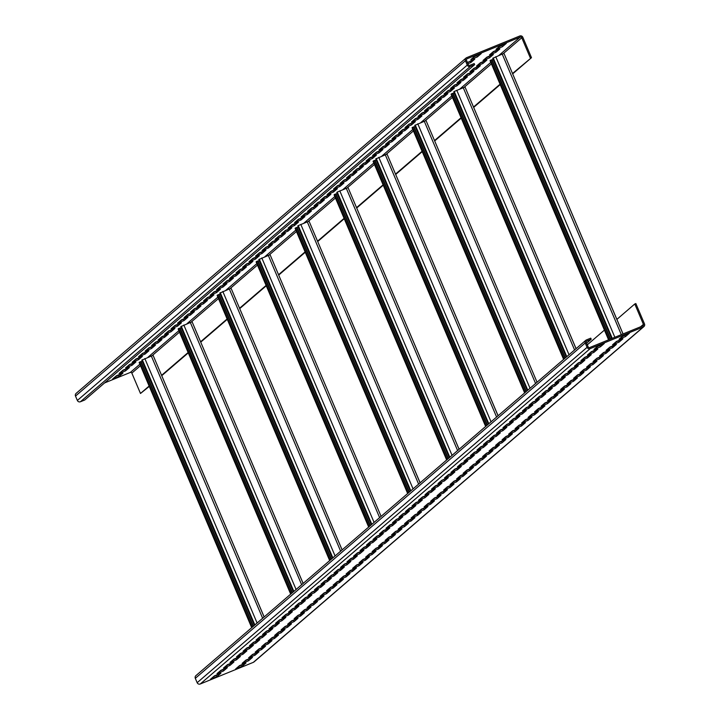 <?xml version="1.0" encoding="UTF-8"?>
<svg xmlns="http://www.w3.org/2000/svg" width="720" height="720" viewBox="0 0 720 720"><rect width="100%" height="100%" fill="white"/><g stroke="black" fill="none" stroke-linecap="round" stroke-linejoin="round"><path stroke-width="1.08" d="M590.76 338.157L586.458 339.912A2.376 2.322 49.3 0 0 585.225 342.972L587.079 347.337A2.376 2.322 49.3 0 0 590.157 348.642L643.275 326.979A2.376 2.322 49.3 0 0 644.499 323.919L635.85 303.552L634.779 303.984L643.419 324.36A1.188 1.161 -130.7 0 1 642.807 325.89L589.698 347.544A1.188 1.161 -130.7 0 1 588.159 346.896L586.305 342.531A1.188 1.161 -130.7 0 1 586.917 341.001L591.228 339.246L590.76 338.157M585.828 340.29L195.912 675.648A2.376 2.322 49.3 0 0 195.309 678.33L197.163 682.695A2.376 2.322 49.3 0 0 200.241 684L253.35 662.337A2.376 2.322 49.3 0 0 253.971 661.959L643.896 326.601M235.629 668.979L242.091 666.342L245.988 662.994L239.535 665.622L235.629 668.979M242.127 663.39L248.589 660.753L252.486 657.396L246.033 660.033L242.127 663.39M248.634 657.801L255.087 655.164L258.984 651.807L252.531 654.444L248.634 657.801M255.132 652.212L261.585 649.575L265.491 646.218L259.029 648.855L255.132 652.212M261.63 646.623L268.083 643.986L271.989 640.629L265.527 643.266L261.63 646.623M268.128 641.034L274.581 638.397L278.487 635.04L272.025 637.677L268.128 641.034M274.626 635.445L281.088 632.808L284.985 629.451L278.523 632.088L274.626 635.445M281.124 629.856L287.586 627.219L291.483 623.862L285.021 626.499L281.124 629.856M287.622 624.267L294.084 621.63L297.981 618.273L291.519 620.91L287.622 624.267M294.12 618.678L300.582 616.041L304.479 612.684L298.017 615.321L294.12 618.678M300.618 613.08L307.08 610.452L310.977 607.095L304.515 609.732L300.618 613.08M307.116 607.491L313.578 604.863L317.475 601.506L311.013 604.143L307.116 607.491M313.614 601.902L320.076 599.274L323.973 595.917L317.511 598.554L313.614 601.902M320.112 596.313L326.574 593.685L330.471 590.328L324.018 592.965L320.112 596.313M326.61 590.724L333.072 588.096L336.969 584.739L330.516 587.376L326.61 590.724M333.108 585.135L339.57 582.507L343.467 579.15L337.014 581.787L333.108 585.135M339.615 579.546L346.068 576.918L349.974 573.561L343.512 576.198L339.615 579.546M346.113 573.957L352.566 571.32L356.472 567.972L350.01 570.609L346.113 573.957M352.611 568.368L359.064 565.731L362.97 562.383L356.508 565.02L352.611 568.368M359.109 562.779L365.562 560.142L369.468 556.794L363.006 559.431L359.109 562.779M365.607 557.19L372.069 554.553L375.966 551.205L369.504 553.833L365.607 557.19M372.105 551.601L378.567 548.964L382.464 545.616L376.002 548.244L372.105 551.601M378.603 546.012L385.065 543.375L388.962 540.027L382.5 542.655L378.603 546.012M385.101 540.423L391.563 537.786L395.46 534.438L388.998 537.066L385.101 540.423M391.599 534.834L398.061 532.197L401.958 528.849L395.496 531.477L391.599 534.834M398.097 529.245L404.559 526.608L408.456 523.26L401.994 525.888L398.097 529.245M404.595 523.656L411.057 521.019L414.954 517.671L408.501 520.299L404.595 523.656M411.093 518.067L417.555 515.43L421.452 512.073L414.999 514.71L411.093 518.067M417.591 512.478L424.053 509.841L427.95 506.484L421.497 509.121L417.591 512.478M424.098 506.889L430.551 504.252L434.448 500.895L427.995 503.532L424.098 506.889M430.596 501.3L437.049 498.663L440.955 495.306L434.493 497.943L430.596 501.3M437.094 495.711L443.547 493.074L447.453 489.717L440.991 492.354L437.094 495.711M443.592 490.122L450.045 487.485L453.951 484.128L447.489 486.765L443.592 490.122M450.09 484.533L456.552 481.896L460.449 478.539L453.987 481.176L450.09 484.533M456.588 478.944L463.05 476.307L466.947 472.95L460.485 475.587L456.588 478.944M463.086 473.355L469.548 470.718L473.445 467.361L466.983 469.998L463.086 473.355M469.584 467.757L476.046 465.129L479.943 461.772L473.481 464.409L469.584 467.757M476.082 462.168L482.544 459.54L486.441 456.183L479.979 458.82L476.082 462.168M482.58 456.579L489.042 453.951L492.939 450.594L486.477 453.231L482.58 456.579M489.078 450.99L495.54 448.362L499.437 445.005L492.975 447.642L489.078 450.99M495.576 445.401L502.038 442.773L505.935 439.416L499.482 442.053L495.576 445.401M502.074 439.812L508.536 437.184L512.433 433.827L505.98 436.464L502.074 439.812M508.572 434.223L515.034 431.595L518.931 428.238L512.478 430.875L508.572 434.223M515.079 428.634L521.532 426.006L525.429 422.649L518.976 425.286L515.079 428.634M521.577 423.045L528.03 420.408L531.936 417.06L525.474 419.697L521.577 423.045M528.075 417.456L534.528 414.819L538.434 411.471L531.972 414.108L528.075 417.456M534.573 411.867L541.026 409.23L544.932 405.882L538.47 408.51L534.573 411.867M541.071 406.278L547.533 403.641L551.43 400.293L544.968 402.921L541.071 406.278M547.569 400.689L554.031 398.052L557.928 394.704L551.466 397.332L547.569 400.689M554.067 395.1L560.529 392.463L564.426 389.115L557.964 391.743L554.067 395.1M560.565 389.511L567.027 386.874L570.924 383.526L564.462 386.154L560.565 389.511M567.063 383.922L573.525 381.285L577.422 377.937L570.96 380.565L567.063 383.922M573.561 378.333L580.023 375.696L583.92 372.348L577.458 374.976L573.561 378.333M580.059 372.744L586.521 370.107L590.418 366.759L583.965 369.387L580.059 372.744M586.557 367.155L593.019 364.518L596.916 361.161L590.463 363.798L586.557 367.155M593.055 361.566L599.517 358.929L603.414 355.572L596.961 358.209L593.055 361.566M599.553 355.977L606.015 353.34L609.912 349.983L603.459 352.62L599.553 355.977M606.06 350.388L612.513 347.751L616.419 344.394L609.957 347.031L606.06 350.388M612.558 344.799L619.011 342.162L622.917 338.805L616.455 341.442L612.558 344.799M619.056 339.21L625.509 336.573L629.415 333.216L622.953 335.853L619.056 339.21M210.51 679.221L216.972 676.593L220.869 673.236L214.407 675.873L210.51 679.221M217.008 673.632L223.47 670.995L227.367 667.647L220.914 670.284L217.008 673.632M223.506 668.043L229.968 665.406L233.865 662.058L227.412 664.695L223.506 668.043M230.004 662.454L236.466 659.817L240.363 656.469L233.91 659.097L230.004 662.454M236.511 656.865L242.964 654.228L246.861 650.88L240.408 653.508L236.511 656.865M243.009 651.276L249.462 648.639L253.368 645.291L246.906 647.919L243.009 651.276M249.507 645.687L255.96 643.05L259.866 639.702L253.404 642.33L249.507 645.687M256.005 640.098L262.458 637.461L266.364 634.113L259.902 636.741L256.005 640.098M262.503 634.509L268.965 631.872L272.862 628.524L266.4 631.152L262.503 634.509M269.001 628.92L275.463 626.283L279.36 622.935L272.898 625.563L269.001 628.92M275.499 623.331L281.961 620.694L285.858 617.346L279.396 619.974L275.499 623.331M281.997 617.742L288.459 615.105L292.356 611.748L285.894 614.385L281.997 617.742M288.495 612.153L294.957 609.516L298.854 606.159L292.392 608.796L288.495 612.153M294.993 606.564L301.455 603.927L305.352 600.57L298.89 603.207L294.993 606.564M301.491 600.975L307.953 598.338L311.85 594.981L305.397 597.618L301.491 600.975M307.989 595.386L314.451 592.749L318.348 589.392L311.895 592.029L307.989 595.386M314.487 589.797L320.949 587.16L324.846 583.803L318.393 586.44L314.487 589.797M320.985 584.208L327.447 581.571L331.344 578.214L324.891 580.851L320.985 584.208M327.492 578.619L333.945 575.982L337.851 572.625L331.389 575.262L327.492 578.619M333.99 573.03L340.443 570.393L344.349 567.036L337.887 569.673L333.99 573.03M340.488 567.432L346.941 564.804L350.847 561.447L344.385 564.084L340.488 567.432M346.986 561.843L353.448 559.215L357.345 555.858L350.883 558.495L346.986 561.843M353.484 556.254L359.946 553.626L363.843 550.269L357.381 552.906L353.484 556.254M359.982 550.665L366.444 548.037L370.341 544.68L363.879 547.317L359.982 550.665M366.48 545.076L372.942 542.448L376.839 539.091L370.377 541.728L366.48 545.076M372.978 539.487L379.44 536.859L383.337 533.502L376.875 536.139L372.978 539.487M379.476 533.898L385.938 531.27L389.835 527.913L383.373 530.55L379.476 533.898M385.974 528.309L392.436 525.672L396.333 522.324L389.871 524.961L385.974 528.309M392.472 522.72L398.934 520.083L402.831 516.735L396.378 519.372L392.472 522.72M398.97 517.131L405.432 514.494L409.329 511.146L402.876 513.783L398.97 517.131M405.468 511.542L411.93 508.905L415.827 505.557L409.374 508.185L405.468 511.542M411.975 505.953L418.428 503.316L422.325 499.968L415.872 502.596L411.975 505.953M418.473 500.364L424.926 497.727L428.832 494.379L422.37 497.007L418.473 500.364M424.971 494.775L431.424 492.138L435.33 488.79L428.868 491.418L424.971 494.775M431.469 489.186L437.922 486.549L441.828 483.201L435.366 485.829L431.469 489.186M437.967 483.597L444.429 480.96L448.326 477.612L441.864 480.24L437.967 483.597M444.465 478.008L450.927 475.371L454.824 472.023L448.362 474.651L444.465 478.008M450.963 472.419L457.425 469.782L461.322 466.425L454.86 469.062L450.963 472.419M457.461 466.83L463.923 464.193L467.82 460.836L461.358 463.473L457.461 466.83M463.959 461.241L470.421 458.604L474.318 455.247L467.856 457.884L463.959 461.241M470.457 455.652L476.919 453.015L480.816 449.658L474.354 452.295L470.457 455.652M476.955 450.063L483.417 447.426L487.314 444.069L480.861 446.706L476.955 450.063M483.453 444.474L489.915 441.837L493.812 438.48L487.359 441.117L483.453 444.474M489.951 438.885L496.413 436.248L500.31 432.891L493.857 435.528L489.951 438.885M496.449 433.296L502.911 430.659L506.808 427.302L500.355 429.939L496.449 433.296M502.956 427.707L509.409 425.07L513.315 421.713L506.853 424.35L502.956 427.707M509.454 422.109L515.907 419.481L519.813 416.124L513.351 418.761L509.454 422.109M515.952 416.52L522.405 413.892L526.311 410.535L519.849 413.172L515.952 416.52M522.45 410.931L528.903 408.303L532.809 404.946L526.347 407.583L522.45 410.931M528.948 405.342L535.41 402.714L539.307 399.357L532.845 401.994L528.948 405.342M535.446 399.753L541.908 397.125L545.805 393.768L539.343 396.405L535.446 399.753M541.944 394.164L548.406 391.536L552.303 388.179L545.841 390.816L541.944 394.164M548.442 388.575L554.904 385.947L558.801 382.59L552.339 385.227L548.442 388.575M554.94 382.986L561.402 380.349L565.299 377.001L558.837 379.638L554.94 382.986M561.438 377.397L567.9 374.76L571.797 371.412L565.335 374.049L561.438 377.397M567.936 371.808L574.398 369.171L578.295 365.823L571.842 368.46L567.936 371.808M574.434 366.219L580.896 363.582L584.793 360.234L578.34 362.862L574.434 366.219M580.932 360.63L587.394 357.993L591.291 354.645L584.838 357.273L580.932 360.63M587.439 355.041L593.892 352.404L597.789 349.056L591.336 351.684L587.439 355.041M593.937 349.452L600.39 346.815L604.296 343.467L597.834 346.095L593.937 349.452M604.431 330.093L587.286 344.835M634.779 303.984L616.878 319.383M530.406 58.113L521.766 37.746A1.188 1.161 49.3 0 0 520.218 37.089L467.109 58.752A1.188 1.161 49.3 0 0 466.497 60.282L468.351 64.647A1.188 1.161 49.3 0 0 469.89 65.304L474.192 63.54L474.66 64.638L470.349 66.393A2.376 2.322 -130.7 0 1 467.271 65.088L465.417 60.723A2.376 2.322 -130.7 0 1 466.65 57.663L519.759 36A2.376 2.322 -130.7 0 1 522.837 37.305L531.486 57.672L512.514 73.503M531.486 57.672L512.667 73.863M500.211 84.573L473.67 107.397M461.223 118.107L434.682 140.931M422.226 151.641L395.685 174.465M383.238 185.175L356.697 208.008M344.241 218.718L317.7 241.542M305.253 252.252L278.712 275.076M266.256 285.786L239.724 308.61M227.268 319.32L200.727 342.144M188.271 352.863L161.739 375.687M149.283 386.397L140.49 393.471L131.841 373.104A1.188 1.161 49.3 0 0 130.302 372.456L104.553 382.95M149.13 386.037L140.49 393.471M188.127 352.503L161.586 375.327M227.115 318.969L200.574 341.793M266.112 285.426L239.571 308.259M305.1 251.892L278.559 274.716M344.088 218.358L317.556 241.182M383.085 184.824L356.544 207.648M422.073 151.29L395.532 174.114M461.07 117.747L434.529 140.571M500.058 84.213L473.517 107.037M566.307 357.084L453.735 91.881L454.221 91.458L465.021 87.021L576.045 348.705M426.033 120.555L537.057 382.239L426.033 120.555L414.747 125.415L527.319 390.618M488.322 424.152L375.75 158.949L387.036 154.089L498.06 415.782M449.334 457.695L336.762 192.492L337.248 192.069L348.048 187.623L459.072 449.316M410.337 491.229L297.765 226.026L298.251 225.603L309.051 221.166L420.075 482.85M270.063 254.7L381.087 516.384L270.063 254.7L258.777 259.56L371.349 524.763M332.352 558.297L219.78 293.094L231.066 288.234L342.099 549.927M293.364 591.84L180.792 326.628L192.078 321.768L303.102 583.461M254.376 625.374L141.795 360.171L153.09 355.311L264.114 616.995M611.685 338.58L492.723 58.347L502.218 54.072L504.018 53.487L623.016 333.963M493.191 59.436L491.769 60.012M610.263 339.165L491.661 59.751L490.122 60.669M611.604 346.365L612.594 346.194M490.581 60.192L609.183 339.597M238.464 666.54L242.694 664.335M244.962 660.951L249.192 658.746M251.46 655.362L255.699 653.157M257.958 649.773L262.197 647.568M264.456 644.184L268.695 641.979M270.954 638.595L275.193 636.39M277.452 633.006L281.691 630.801M283.95 627.417L288.189 625.212M290.448 621.828L294.687 619.614M296.955 616.239L301.185 614.025M303.453 610.65L307.683 608.436M309.951 605.061L314.181 602.847M316.449 599.472L320.679 597.258M322.947 593.883L327.177 591.669M329.445 588.294L333.675 586.08M335.943 582.705L340.173 580.491M342.441 577.116L346.68 574.902M348.939 571.527L353.178 569.313M355.437 565.938L359.676 563.724M361.935 560.349L366.174 558.135M368.433 554.76L372.672 552.546M374.931 549.171L379.17 546.957M381.438 543.582L385.668 541.368M387.936 537.984L392.166 535.779M394.434 532.395L398.664 530.19M400.932 526.806L405.162 524.601M407.43 521.217L411.66 519.012M413.928 515.628L418.158 513.423M420.426 510.039L424.656 507.834M426.924 504.45L431.154 502.245M433.422 498.861L437.661 496.656M439.92 493.272L444.159 491.067M446.418 487.683L450.657 485.478M452.916 482.094L457.155 479.889M459.414 476.505L463.653 474.291M465.912 470.916L470.151 468.702M472.419 465.327L476.649 463.113M478.917 459.738L483.147 457.524M485.415 454.149L489.645 451.935M491.913 448.56L496.143 446.346M498.411 442.971L502.641 440.757M504.909 437.382L509.139 435.168M511.407 431.793L515.637 429.579M517.905 426.204L522.144 423.99M524.403 420.615L528.642 418.401M530.901 415.026L535.14 412.812M537.399 409.437L541.638 407.223M543.897 403.848L548.136 401.634M550.395 398.259L554.634 396.045M556.893 392.67L561.132 390.456M563.4 387.072L567.63 384.867M569.898 381.483L574.128 379.278M576.396 375.894L580.626 373.689M582.894 370.305L587.124 368.1M589.392 364.716L593.622 362.511M595.89 359.127L600.12 356.922M602.388 353.538L606.618 351.333M608.886 347.949L613.125 345.744M615.384 342.36L619.623 340.155M621.882 336.771L626.121 334.566M213.345 676.791L217.575 674.577M219.843 671.202L224.073 668.988M226.341 665.613L230.571 663.399M232.839 660.024L237.069 657.81M239.337 654.435L243.576 652.221M245.835 648.846L250.074 646.632M252.333 643.248L256.572 641.043M258.831 637.659L263.07 635.454M265.329 632.07L269.568 629.865M271.827 626.481L276.066 624.276M278.325 620.892L282.564 618.687M284.832 615.303L289.062 613.098M291.33 609.714L295.56 607.509M297.828 604.125L302.058 601.92M304.326 598.536L308.556 596.331M310.824 592.947L315.054 590.742M317.322 587.358L321.552 585.153M323.82 581.769L328.05 579.564M330.318 576.18L334.557 573.966M336.816 570.591L341.055 568.377M343.314 565.002L347.553 562.788M349.812 559.413L354.051 557.199M356.31 553.824L360.549 551.61M362.808 548.235L367.047 546.021M369.315 542.646L373.545 540.432M375.813 537.057L380.043 534.843M382.311 531.468L386.541 529.254M388.809 525.879L393.039 523.665M395.307 520.29L399.537 518.076M401.805 514.701L406.035 512.487M408.303 509.112L412.533 506.898M414.801 503.523L419.04 501.309M421.299 497.934L425.538 495.72M427.797 492.336L432.036 490.131M434.295 486.747L438.534 484.542M440.793 481.158L445.032 478.953M447.291 475.569L451.53 473.364M453.789 469.98L458.028 467.775M460.296 464.391L464.526 462.186M466.794 458.802L471.024 456.597M473.292 453.213L477.522 451.008M479.79 447.624L484.02 445.419M486.288 442.035L490.518 439.83M492.786 436.446L497.016 434.241M499.284 430.857L503.514 428.643M505.782 425.268L510.021 423.054M512.28 419.679L516.519 417.465M518.778 414.09L523.017 411.876M525.276 408.501L529.515 406.287M531.774 402.912L536.013 400.698M538.272 397.323L542.511 395.109M544.779 391.734L549.009 389.52M551.277 386.145L555.507 383.931M557.775 380.556L562.005 378.342M564.273 374.967L568.503 372.753M570.771 369.378L575.001 367.164M577.269 363.789L581.499 361.575M583.767 358.2L587.997 355.986M590.265 352.611L594.495 350.397M596.763 347.013L601.002 344.808M591.228 339.246L586.602 343.224M241.632 665.253L242.091 666.342M248.13 659.664L248.589 660.753M254.628 654.075L255.087 655.164M261.126 648.486L261.585 649.575M267.624 642.897L268.083 643.986M274.122 637.308L274.581 638.397M280.62 631.719L281.088 632.808M287.118 626.13L287.586 627.219M293.616 620.541L294.084 621.63M300.114 614.952L300.582 616.041M306.612 609.363L307.08 610.452M313.11 603.765L313.578 604.863M319.617 598.176L320.076 599.274M326.115 592.587L326.574 593.685M332.613 586.998L333.072 588.096M339.111 581.409L339.57 582.507M345.609 575.82L346.068 576.918M352.107 570.231L352.566 571.32M358.605 564.642L359.064 565.731M365.103 559.053L365.562 560.142M371.601 553.464L372.069 554.553M378.099 547.875L378.567 548.964M384.597 542.286L385.065 543.375M391.095 536.697L391.563 537.786M397.593 531.108L398.061 532.197M404.091 525.519L404.559 526.608M410.598 519.93L411.057 521.019M417.096 514.341L417.555 515.43M423.594 508.752L424.053 509.841M430.092 503.163L430.551 504.252M436.59 497.574L437.049 498.663M443.088 491.985L443.547 493.074M449.586 486.396L450.045 487.485M456.084 480.807L456.552 481.896M462.582 475.218L463.05 476.307M469.08 469.629L469.548 470.718M475.578 464.04L476.046 465.129M482.076 458.442L482.544 459.54M488.574 452.853L489.042 453.951M495.072 447.264L495.54 448.362M501.579 441.675L502.038 442.773M508.077 436.086L508.536 437.184M514.575 430.497L515.034 431.595M521.073 424.908L521.532 426.006M527.571 419.319L528.03 420.408M534.069 413.73L534.528 414.819M540.567 408.141L541.026 409.23M547.065 402.552L547.533 403.641M553.563 396.963L554.031 398.052M560.061 391.374L560.529 392.463M566.559 385.785L567.027 386.874M573.057 380.196L573.525 381.285M579.555 374.607L580.023 375.696M586.062 369.018L586.521 370.107M592.56 363.429L593.019 364.518M599.058 357.84L599.517 358.929M605.556 352.251L606.015 353.34M612.054 346.662L612.513 347.751M618.552 341.073L619.011 342.162M625.05 335.484L625.509 336.573M216.504 675.495L216.972 676.593M223.011 669.906L223.47 670.995M229.509 664.317L229.968 665.406M236.007 658.728L236.466 659.817M242.505 653.139L242.964 654.228M249.003 647.55L249.462 648.639M255.501 641.961L255.96 643.05M261.999 636.372L262.458 637.461M268.497 630.783L268.965 631.872M274.995 625.194L275.463 626.283M281.493 619.605L281.961 620.694M287.991 614.016L288.459 615.105M294.489 608.427L294.957 609.516M300.987 602.838L301.455 603.927M307.494 597.249L307.953 598.338M313.992 591.66L314.451 592.749M320.49 586.071L320.949 587.16M326.988 580.482L327.447 581.571M333.486 574.893L333.945 575.982M339.984 569.304L340.443 570.393M346.482 563.715L346.941 564.804M352.98 558.117L353.448 559.215M359.478 552.528L359.946 553.626M365.976 546.939L366.444 548.037M372.474 541.35L372.942 542.448M378.972 535.761L379.44 536.859M385.47 530.172L385.938 531.27M391.968 524.583L392.436 525.672M398.475 518.994L398.934 520.083M404.973 513.405L405.432 514.494M411.471 507.816L411.93 508.905M417.969 502.227L418.428 503.316M424.467 496.638L424.926 497.727M430.965 491.049L431.424 492.138M437.463 485.46L437.922 486.549M443.961 479.871L444.429 480.96M450.459 474.282L450.927 475.371M456.957 468.693L457.425 469.782M463.455 463.104L463.923 464.193M469.953 457.515L470.421 458.604M476.451 451.926L476.919 453.015M482.958 446.337L483.417 447.426M489.456 440.748L489.915 441.837M495.954 435.159L496.413 436.248M502.452 429.57L502.911 430.659M508.95 423.981L509.409 425.07M515.448 418.392L515.907 419.481M521.946 412.794L522.405 413.892M528.444 407.205L528.903 408.303M534.942 401.616L535.41 402.714M541.44 396.027L541.908 397.125M547.938 390.438L548.406 391.536M554.436 384.849L554.904 385.947M560.934 379.26L561.402 380.349M567.432 373.671L567.9 374.76M573.939 368.082L574.398 369.171M580.437 362.493L580.896 363.582M586.935 356.904L587.394 357.993M593.433 351.315L593.892 352.404M599.931 345.726L600.39 346.815M142.263 361.26L140.841 361.836M253.152 626.418L140.733 361.575L139.194 362.493M260.676 648.189L261.666 648.018M139.653 362.016L252.225 627.219M181.251 327.726L179.838 328.302M292.14 592.884L179.721 328.041L178.182 328.959M299.664 614.646L300.663 614.484M178.65 328.473L291.222 593.685M220.248 294.183L218.826 294.759M331.137 559.35L218.718 294.498L217.179 295.416M338.652 581.112L339.651 580.95M217.638 294.939L330.21 560.142M259.236 260.649L257.814 261.225M370.125 525.816L257.706 260.964L256.167 261.882M377.649 547.578L378.639 547.407M256.626 261.405L369.207 526.608M298.233 227.115L296.811 227.691M409.122 492.273L296.703 227.43L295.164 228.348M416.637 514.044L417.636 513.873M295.623 227.871L408.195 493.074M337.221 193.581L335.799 194.157M448.11 458.739L335.691 193.896L334.152 194.814M455.634 480.501L456.624 480.339M334.611 194.328L447.183 459.54M376.218 160.038L374.796 160.614M487.107 425.205L374.679 160.353L373.149 161.28M494.622 446.967L495.621 446.805M373.608 160.794L486.18 425.997M415.206 126.504L413.784 127.08M526.095 391.671L413.676 126.819L412.137 127.737M533.619 413.433L534.609 413.262M412.596 127.26L525.168 392.463M454.194 92.97L452.781 93.546M565.092 358.137L452.664 93.285L451.125 94.203M572.607 379.899L573.606 379.728M451.593 93.726L564.165 358.929M474.66 64.638L84.744 399.996L80.433 401.751A2.376 2.322 -130.7 0 1 77.355 400.446L75.501 396.081A2.376 2.322 -130.7 0 1 76.104 393.399L466.029 58.041M115.416 376.659L119.646 374.445M121.914 371.07L126.144 368.856M128.412 365.481L132.642 363.267M134.91 359.892L139.14 357.678M141.408 354.303L145.638 352.089M147.906 348.714L152.145 346.5M154.404 343.116L158.643 340.911M160.902 337.527L165.141 335.322M167.4 331.938L171.639 329.733M173.898 326.349L178.137 324.144M180.396 320.76L184.635 318.555M186.903 315.171L191.133 312.966M193.401 309.582L197.631 307.377M199.899 303.993L204.129 301.788M206.397 298.404L210.627 296.199M212.895 292.815L217.125 290.61M219.393 287.226L223.623 285.021M225.891 281.637L230.121 279.423M232.389 276.048L236.619 273.834M238.887 270.459L243.126 268.245M245.385 264.87L249.624 262.656M251.883 259.281L256.122 257.067M258.381 253.692L262.62 251.478M264.879 248.103L269.118 245.889M271.377 242.514L275.616 240.3M277.884 236.925L282.114 234.711M284.382 231.336L288.612 229.122M290.88 225.747L295.11 223.533M297.378 220.158L301.608 217.944M303.876 214.569L308.106 212.355M310.374 208.98L314.604 206.766M316.872 203.391L321.102 201.177M323.37 197.793L327.609 195.588M329.868 192.204L334.107 189.999M336.366 186.615L340.605 184.41M342.864 181.026L347.103 178.821M349.362 175.437L353.601 173.232M355.86 169.848L360.099 167.643M362.358 164.259L366.597 162.054M368.865 158.67L373.095 156.465M375.363 153.081L379.593 150.876M381.861 147.492L386.091 145.287M388.359 141.903L392.589 139.698M394.857 136.314L399.087 134.109M401.355 130.725L405.585 128.511M407.853 125.136L412.083 122.922M414.351 119.547L418.59 117.333M420.849 113.958L425.088 111.744M427.347 108.369L431.586 106.155M433.845 102.78L438.084 100.566M440.343 97.191L444.582 94.977M446.841 91.602L451.08 89.388M453.348 86.013L457.578 83.799M459.846 80.424L464.076 78.21M466.344 74.835L470.574 72.621M472.842 69.246L477.072 67.032M479.34 63.657L483.57 61.443M485.838 58.068L490.068 55.854M492.336 52.479L496.566 50.265M498.834 46.881L503.073 44.676M467.487 62.613L471.447 60.507M473.715 57.132L477.945 54.918M119.043 376.452L122.94 373.104L116.478 375.741L112.581 379.089L119.043 376.452L118.575 375.363M119.079 373.5L125.541 370.863L129.438 367.515L122.985 370.152L119.079 373.5M125.577 367.911L132.039 365.274L135.936 361.926L129.483 364.563L125.577 367.911M132.075 362.322L138.537 359.685L142.434 356.337L135.981 358.965L132.075 362.322M138.573 356.733L145.035 354.096L148.932 350.748L142.479 353.376L138.573 356.733M145.08 351.144L151.533 348.507L155.439 345.159L148.977 347.787L145.08 351.144M151.578 345.555L158.031 342.918L161.937 339.57L155.475 342.198L151.578 345.555M158.076 339.966L164.529 337.329L168.435 333.981L161.973 336.609L158.076 339.966M164.574 334.377L171.027 331.74L174.933 328.392L168.471 331.02L164.574 334.377M171.072 328.788L177.534 326.151L181.431 322.803L174.969 325.431L171.072 328.788M177.57 323.199L184.032 320.562L187.929 317.205L181.467 319.842L177.57 323.199M184.068 317.61L190.53 314.973L194.427 311.616L187.965 314.253L184.068 317.61M190.566 312.021L197.028 309.384L200.925 306.027L194.463 308.664L190.566 312.021M197.064 306.432L203.526 303.795L207.423 300.438L200.961 303.075L197.064 306.432M203.562 300.843L210.024 298.206L213.921 294.849L207.459 297.486L203.562 300.843M210.06 295.254L216.522 292.617L220.419 289.26L213.966 291.897L210.06 295.254M216.558 289.665L223.02 287.028L226.917 283.671L220.464 286.308L216.558 289.665M223.056 284.076L229.518 281.439L233.415 278.082L226.962 280.719L223.056 284.076M229.563 278.487L236.016 275.85L239.913 272.493L233.46 275.13L229.563 278.487M236.061 272.889L242.514 270.261L246.42 266.904L239.958 269.541L236.061 272.889M242.559 267.3L249.012 264.672L252.918 261.315L246.456 263.952L242.559 267.3M249.057 261.711L255.51 259.083L259.416 255.726L252.954 258.363L249.057 261.711M255.555 256.122L262.017 253.494L265.914 250.137L259.452 252.774L255.555 256.122M262.053 250.533L268.515 247.905L272.412 244.548L265.95 247.185L262.053 250.533M268.551 244.944L275.013 242.316L278.91 238.959L272.448 241.596L268.551 244.944M275.049 239.355L281.511 236.727L285.408 233.37L278.946 236.007L275.049 239.355M281.547 233.766L288.009 231.138L291.906 227.781L285.444 230.418L281.547 233.766M288.045 228.177L294.507 225.54L298.404 222.192L291.942 224.829L288.045 228.177M294.543 222.588L301.005 219.951L304.902 216.603L298.44 219.24L294.543 222.588M301.041 216.999L307.503 214.362L311.4 211.014L304.947 213.642L301.041 216.999M307.539 211.41L314.001 208.773L317.898 205.425L311.445 208.053L307.539 211.41M314.037 205.821L320.499 203.184L324.396 199.836L317.943 202.464L314.037 205.821M320.544 200.232L326.997 197.595L330.903 194.247L324.441 196.875L320.544 200.232M327.042 194.643L333.495 192.006L337.401 188.658L330.939 191.286L327.042 194.643M333.54 189.054L339.993 186.417L343.899 183.069L337.437 185.697L333.54 189.054M340.038 183.465L346.491 180.828L350.397 177.48L343.935 180.108L340.038 183.465M346.536 177.876L352.998 175.239L356.895 171.891L350.433 174.519L346.536 177.876M353.034 172.287L359.496 169.65L363.393 166.293L356.931 168.93L353.034 172.287M359.532 166.698L365.994 164.061L369.891 160.704L363.429 163.341L359.532 166.698M366.03 161.109L372.492 158.472L376.389 155.115L369.927 157.752L366.03 161.109M372.528 155.52L378.99 152.883L382.887 149.526L376.425 152.163L372.528 155.52M379.026 149.931L385.488 147.294L389.385 143.937L382.923 146.574L379.026 149.931M385.524 144.342L391.986 141.705L395.883 138.348L389.43 140.985L385.524 144.342M392.022 138.753L398.484 136.116L402.381 132.759L395.928 135.396L392.022 138.753M398.52 133.164L404.982 130.527L408.879 127.17L402.426 129.807L398.52 133.164M405.018 127.575L411.48 124.938L415.377 121.581L408.924 124.218L405.018 127.575M411.525 121.977L417.978 119.349L421.884 115.992L415.422 118.629L411.525 121.977M418.023 116.388L424.476 113.76L428.382 110.403L421.92 113.04L418.023 116.388M424.521 110.799L430.974 108.171L434.88 104.814L428.418 107.451L424.521 110.799M431.019 105.21L437.481 102.582L441.378 99.225L434.916 101.862L431.019 105.21M437.517 99.621L443.979 96.993L447.876 93.636L441.414 96.273L437.517 99.621M444.015 94.032L450.477 91.404L454.374 88.047L447.912 90.684L444.015 94.032M450.513 88.443L456.975 85.815L460.872 82.458L454.41 85.095L450.513 88.443M457.011 82.854L463.473 80.217L467.37 76.869L460.908 79.506L457.011 82.854M463.509 77.265L469.971 74.628L473.868 71.28L467.406 73.917L463.509 77.265M470.007 71.676L476.469 69.039L480.366 65.691L473.904 68.328L470.007 71.676M476.505 66.087L482.967 63.45L486.864 60.102L480.411 62.73L476.505 66.087M483.003 60.498L489.465 57.861L493.362 54.513L486.909 57.141L483.003 60.498M489.501 54.909L495.963 52.272L499.86 48.924L493.407 51.552L489.501 54.909M496.008 49.32L502.461 46.683L506.358 43.335L499.905 45.963L496.008 49.32M467.946 63.702L470.844 62.523L474.741 59.166L467.451 62.523M470.88 59.562L477.342 56.934L481.239 53.577L474.786 56.214L470.88 59.562M125.541 370.863L125.082 369.774M132.039 365.274L131.58 364.185M138.537 359.685L138.078 358.596M145.035 354.096L144.576 353.007M151.533 348.507L151.074 347.418M158.031 342.918L157.572 341.829M164.529 337.329L164.07 336.24M171.027 331.74L170.568 330.651M177.534 326.151L177.066 325.062M184.032 320.562L183.564 319.473M190.53 314.973L190.062 313.884M197.028 309.384L196.56 308.295M203.526 303.795L203.058 302.706M210.024 298.206L209.556 297.117M216.522 292.617L216.063 291.528M223.02 287.028L222.561 285.939M229.518 281.439L229.059 280.35M236.016 275.85L235.557 274.761M242.514 270.261L242.055 269.172M249.012 264.672L248.553 263.574M255.51 259.083L255.051 257.985M262.017 253.494L261.549 252.396M268.515 247.905L268.047 246.807M275.013 242.316L274.545 241.218M281.511 236.727L281.043 235.629M288.009 231.138L287.541 230.04M294.507 225.54L294.039 224.451M301.005 219.951L300.546 218.862M307.503 214.362L307.044 213.273M314.001 208.773L313.542 207.684M320.499 203.184L320.04 202.095M326.997 197.595L326.538 196.506M333.495 192.006L333.036 190.917M339.993 186.417L339.534 185.328M346.491 180.828L346.032 179.739M352.998 175.239L352.53 174.15M359.496 169.65L359.028 168.561M365.994 164.061L365.526 162.972M372.492 158.472L372.024 157.383M378.99 152.883L378.522 151.794M385.488 147.294L385.02 146.205M391.986 141.705L391.527 140.616M398.484 136.116L398.025 135.027M404.982 130.527L404.523 129.438M411.48 124.938L411.021 123.849M417.978 119.349L417.519 118.26M424.476 113.76L424.017 112.662M430.974 108.171L430.515 107.073M437.481 102.582L437.013 101.484M443.979 96.993L443.511 95.895M450.477 91.404L450.009 90.306M456.975 85.815L456.507 84.717M463.473 80.217L463.005 79.128M469.971 74.628L469.503 73.539M476.469 69.039L476.001 67.95M482.967 63.45L482.508 62.361M489.465 57.861L489.006 56.772M495.963 52.272L495.504 51.183M502.461 46.683L502.002 45.594M470.844 62.523L470.385 61.425M477.342 56.934L476.883 55.836M585.225 342.972L195.309 678.33M587.079 347.337L197.163 682.695M590.157 348.642L200.241 684M643.275 326.979L253.35 662.337M521.766 37.746L503.226 53.685M491.418 63.846L464.229 87.228M452.421 97.38L425.241 120.762M413.433 130.914L386.244 154.296M374.436 164.457L347.256 187.83M335.448 197.991L308.259 221.373M296.451 231.525L269.271 254.907M257.463 265.059L230.274 288.441M218.466 298.593L191.286 321.975M179.478 332.136L152.298 355.509M140.49 365.67L131.841 373.104M502.218 54.072L621.315 334.656M643.419 324.36L640.593 326.79M490.095 60.606L608.616 339.831M492.057 59.895L610.542 339.048M493.218 57.924L612.252 338.355M495.756 56.709L614.853 337.284M586.917 341.001L586.368 341.469M151.29 355.905L262.647 618.255M139.167 362.43L251.739 627.633M141.129 361.719L253.395 626.211M142.29 359.748L254.862 624.951M144.828 358.533L257.103 623.025M190.278 322.362L301.644 584.712M178.155 328.896L290.736 594.099M180.117 328.185L292.383 592.677M181.278 326.214L293.85 591.417M183.825 324.999L296.091 589.491M229.275 288.828L340.632 551.178M217.152 295.362L329.724 560.565M219.105 294.651L331.38 559.143M220.266 292.68L332.847 557.883M222.813 291.465L335.079 555.957M268.263 255.294L379.629 517.644M256.14 261.828L368.712 527.031M258.102 261.117L370.368 525.6M259.263 259.137L371.835 524.349M261.801 257.931L374.076 522.414M307.26 221.76L418.617 484.11M295.137 228.285L407.709 493.488M297.09 227.574L409.365 492.066M298.251 225.603L410.823 490.806M300.798 224.388L413.064 488.88M346.248 188.217L457.614 450.576M334.125 194.751L446.697 459.954M336.087 194.04L448.353 458.532M337.248 192.069L449.82 457.272M339.786 190.854L452.061 455.346M385.245 154.683L496.602 417.033M373.122 161.217L485.694 426.42M375.075 160.506L487.35 424.998M376.236 158.535L488.808 423.738M378.783 157.32L491.049 421.812M424.233 121.149L535.59 383.499M412.11 127.683L524.682 392.886M414.072 126.972L526.338 391.464M415.233 124.992L527.805 390.204M417.771 123.786L530.046 388.278M463.221 87.615L574.587 349.965M451.107 94.14L563.679 359.352M453.06 93.429L565.335 357.921M454.221 91.458L566.793 356.661M456.768 90.243L569.034 354.735M470.349 66.393L80.433 401.751M467.271 65.088L77.355 400.446M465.417 60.723L75.501 396.081M520.218 37.089L498.906 55.431M490.797 62.397L459.909 88.965M451.809 95.931L420.921 122.499M412.812 129.465L381.924 156.033M373.824 163.008L342.936 189.576M334.827 196.542L303.939 223.11M295.839 230.076L264.951 256.644M256.851 263.61L225.954 290.178M217.854 297.153L186.966 323.721M178.866 330.687L147.978 357.255M139.869 364.221L130.302 372.456M467.109 58.752L466.569 59.22M504.018 53.487L623.061 333.945M490.059 60.66L608.571 339.849M153.09 355.311L264.15 616.959M139.131 362.484L251.703 627.669M192.078 321.768L303.147 583.425M178.128 328.95L290.691 594.135M231.066 288.234L342.135 549.891M217.116 295.407L329.679 560.601M256.113 261.873L368.676 527.067M309.051 221.166L420.12 482.814M295.101 228.339L407.664 493.524M348.048 187.623L459.108 449.28M334.089 194.805L446.661 459.99M387.036 154.089L498.105 415.746M373.086 161.262L485.649 426.456M412.074 127.728L524.646 392.922M465.021 87.021L576.09 348.669M451.071 94.194L563.634 359.379"/></g></svg>
